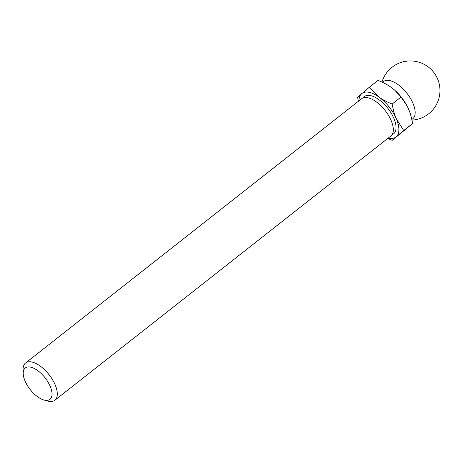 <?xml version="1.0" encoding="UTF-8"?>
<svg xmlns="http://www.w3.org/2000/svg" width="462" height="462" viewBox="0 0 462 462"><rect width="100%" height="100%" fill="white"/><g stroke="black" fill="none" stroke-linecap="round" stroke-linejoin="round"><path stroke-width="0.69" d="M396.234 118.613A27.639 13.132 51.8 0 1 396.229 136.792L403.701 130.515L396.234 118.613C394.496 114.709 393.145 109.846 392.186 104.025C386.746 101.865 382.34 99.544 378.95 97.055A27.639 13.132 51.8 0 1 396.234 118.613M387.716 138.473L392.174 140.379L396.229 136.792A27.639 13.132 51.8 0 1 388.276 138.034M358.986 100.791A27.639 13.132 51.8 0 1 361.665 93.67A27.639 13.132 51.8 0 1 378.95 97.055L369.138 87.399L357.605 97.263L358.362 101.288M50.098 386.105A19.953 9.483 51.8 0 1 43.971 400.028A19.953 9.483 51.8 0 1 23.216 373.631A19.953 9.483 51.8 0 1 33.703 368.208A19.953 9.483 51.8 0 1 50.098 386.105M23.216 373.631L23.1 369.716A23.689 11.255 51.8 0 1 25.56 363.011A23.689 11.255 51.8 0 1 55.024 384.528A23.689 11.255 51.8 0 1 54.845 400.248A23.689 11.255 51.8 0 1 47.748 401.056L43.971 400.028M25.56 363.011L361.573 98.758A23.689 11.255 51.8 0 1 391.037 120.276A23.689 11.255 51.8 0 1 390.858 136.001L54.845 400.248M392.186 104.025L401.056 97.043L406.982 105.746L408.524 108.951C410.268 112.849 411.619 117.712 412.578 123.539L392.174 140.379M369.138 87.399L378.008 80.417C383.443 82.571 387.855 84.898 391.239 87.387L394.727 90.182L401.056 97.043M403.701 130.515L412.578 123.539M382.467 82.328L383.42 81.578A23.689 11.255 51.8 0 1 412.884 103.095A23.689 11.255 51.8 0 1 412.705 118.821L411.821 119.514M394.785 90.234A27.639 13.132 51.8 0 1 394.848 90.292A27.639 13.132 51.8 0 1 406.93 105.654A27.639 13.132 51.8 0 1 406.958 105.7M363.115 97.909A23.689 11.255 51.8 0 1 377.795 98.851A23.689 11.255 51.8 0 1 393.768 118.128A23.689 11.255 51.8 0 1 392.047 134.702M411.948 120.103A29.608 29.608 0 0 0 415.5 61.377A29.608 29.608 0 0 0 381.97 82.097"/></g></svg>
